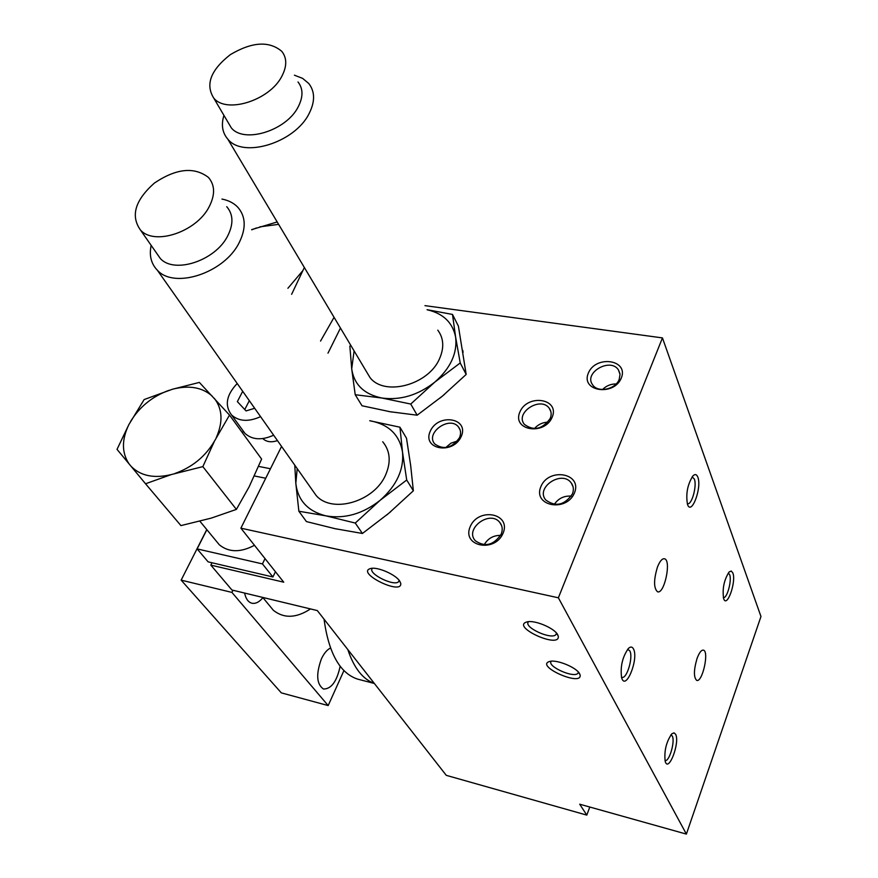 <?xml version="1.0" encoding="UTF-8"?>
<svg xmlns="http://www.w3.org/2000/svg" width="878" height="878" viewBox="0 0 878 878"><rect width="100%" height="100%" fill="white"/><g stroke="black" fill="none" stroke-linecap="round" stroke-linejoin="round"><path stroke-width="1.32" d="M657.468 567.034C659.806 561.185 662.133 558.43 664.459 558.77C671.648 559.977 664.416 594.527 657.534 591.794C653.627 588.172 653.605 579.919 657.468 567.034M697.088 658.357C699.25 652.606 701.357 649.874 703.399 650.148C709.402 651.18 702.4 682.799 696.693 680.384C693.565 677.3 693.697 669.958 697.088 658.357M627.627 649.314L629.822 650.861C633.466 657.073 626.771 679.484 621.887 677.289L621.448 677.092M633.477 648.941C638.975 658.939 625.619 691.754 621.635 677.761C620.131 666.852 622.37 657.095 628.374 648.48C630.525 646.438 632.226 646.603 633.477 648.941M670.913 734.831L672.263 736.005C675.38 741.23 669.135 762.411 665.041 760.447M675.61 734.26C680.187 742.459 668.564 773.09 665.206 761.467C663.998 751.151 666.204 741.943 671.813 733.832L673.975 732.845L675.61 734.26M728.334 573.071L729.629 574.629C732.109 580.325 726.973 599.059 723.318 597.545M732.834 572.95C736.499 581.708 726.885 608.706 723.637 598.631C722.188 588.809 724.032 579.919 729.135 571.94L731.275 571.051L732.834 572.95M692.116 476.886L694.322 478.982C697.198 485.677 691.732 505.432 687.474 503.665M697.812 477.127C702.148 487.619 691.359 516.264 687.485 504.356C685.685 493.919 687.507 484.436 692.929 475.898C695.036 473.835 696.66 474.252 697.812 477.127M399.15 580.336L398.711 581.51C394.902 587.13 367.289 573.51 372.294 568.472L372.47 568.275M399.709 581.082L400.741 583.354C402.464 595.953 355.096 572.588 370.67 568.505C377.299 566.562 395.66 574.497 399.709 581.082M459.49 437.705C461.18 433.644 460.862 430.088 458.546 427.048C449.755 415.217 424.765 433.095 434.84 444.038C443.829 450.194 452.049 448.087 459.49 437.705M461.224 436.52C453.015 455.122 421.67 449.382 430.308 431.098C438.407 412.847 469.543 418.071 461.224 436.52M457.449 441.008L450.952 443.171L445.739 447.582M281.772 76.419C287.04 66.377 287.051 58.025 281.794 51.352C269.162 40.706 251.997 41.804 230.321 54.645C210.775 69.977 205.222 84.42 213.683 97.985C226.151 114.063 269.524 100.542 281.772 76.419M227.896 122.086L231.243 127.76C243.667 143.871 286.305 130.811 298.169 106.907C303.283 96.964 303.228 88.656 298.004 81.961M223.923 115.358C221.047 124.819 222.321 132.732 227.775 139.097C242.91 158.666 294.723 142.818 309.023 113.734C315.158 101.705 315.07 91.619 308.771 83.509L302.614 78.372L294.415 75.19M365.994 370.845L369.967 377.518C384.388 396.735 428.651 384.959 439.593 358.575C444.312 347.666 443.719 338.195 437.793 330.161M444.586 394.277L440.24 397.899M392.115 412.067L388.208 411.398M462.772 350.41L463.09 352.374M350.75 345.284L349.861 346.151L351.705 368.859L355.217 394.727L381.941 398.03L410.739 404.045L434.797 382.117C450.546 368.233 457.493 353.208 455.616 337.064L452.499 314.445L427.081 309.693M354.097 350.904L351.705 368.859C354.064 384.608 364.14 394.332 381.941 398.03C400.478 400.489 418.093 395.188 434.797 382.117L460.226 362.965L455.616 337.064C452.675 322.522 443.171 313.424 427.125 309.769M452.499 314.445L458.393 326.089L466.174 374.434L442.435 396.088L417.16 415.195L390.117 411.727L362.021 405.768L355.217 394.727M209.008 207.065C215.275 194.993 215.077 185.104 208.415 177.411C194.214 166.557 176.215 168.433 154.418 183.041C135.047 200.25 130.416 215.933 140.513 230.091C154.44 245.851 196.255 232.001 209.008 207.065M156.449 252.941L160.29 258.461C174.151 274.221 215.209 260.81 227.567 236.16C233.636 224.219 233.361 214.397 226.733 206.692M151.159 245.357C149.051 255.454 151.104 263.729 157.338 270.204C174.228 289.334 224.099 273.036 238.981 243.052C246.257 228.598 245.906 216.701 237.916 207.351C233.921 203.125 228.598 200.36 221.958 199.065M311.657 489.123L316.157 495.499C332.103 514.025 374.423 501.667 385.661 474.844C391.182 461.905 390.194 450.875 382.72 441.766M390.908 511.49L386.572 515.123M336.834 529.05L333.311 528.304M410.509 464.308L410.827 466.723M294.767 465.164L295.82 483.306L298.871 511.237L325.936 515.858L355.261 523.047L380.229 500.219C396.626 485.644 404.045 469.565 402.508 452.016L399.94 427.202L369.737 420.738M297.214 468.622L295.82 483.306C297.829 500.438 307.871 511.292 325.936 515.858C344.78 519.096 362.877 513.882 380.229 500.219L406.712 480.014L402.508 452.016C399.523 435.049 389.031 424.7 371.043 420.968L369.748 420.76M399.94 427.202L406.503 438.221L410.663 465.472L413.362 490.78L388.756 513.312L362.427 533.473L335.023 528.677L306.422 521.576L298.871 511.237M216.361 541.199L219.346 544.821C228.796 552.503 240.495 552.668 254.477 545.304M270.49 606.808L273.409 610.353C283.978 618.672 296.336 618.2 310.494 608.926M556.465 633.049L556.015 634.465C551.999 640.391 523.145 627.232 528.391 621.876L528.589 621.668M557.673 634.728L558.265 636.21C560.285 649.347 510.294 626.563 526.932 621.931C534.274 619.659 554.457 628.055 557.673 634.728M578.382 672.076L577.976 673.185C574.311 678.672 546.39 666.204 551.263 661.266L551.318 661.2M579.612 673.744L580.128 675.05C582.07 687.035 534.373 665.743 549.672 661.463C556.575 659.257 576.616 667.467 579.612 673.744M619.21 379.351L620.033 374.423L618.474 369.978C610.528 357.094 583.31 372.744 592.639 384.827C597.764 393.124 615.621 389.481 619.21 379.351M621.328 378.012C613.865 396.593 580.413 391.347 588.348 373.084C595.712 354.866 628.911 359.585 621.328 378.012M616.147 383.938C610.836 383.916 606.303 385.771 602.549 389.514M501.151 534.263C502.907 529.752 502.457 525.812 499.78 522.421C489.869 509.58 464.111 528.94 475.371 540.793C485.029 547.422 493.634 545.249 501.151 534.263M503.072 533.242C494.687 553.305 461.389 546.27 470.235 526.57C478.499 506.924 511.545 513.356 503.072 533.242M500.636 535.361C493.337 535.35 487.85 538.477 484.162 544.766M572.412 493.963C573.971 489.847 573.586 486.171 571.238 482.944C561.898 469.642 535.053 487.63 545.787 500.01C555.708 507.232 564.576 505.212 572.412 493.963M574.497 492.843C566.508 512.708 532.43 506.079 540.892 486.577C548.772 467.129 582.586 473.165 574.497 492.843M571.315 496.103C564.049 495.642 558.364 498.408 554.281 504.389M550.21 418.477C551.702 414.701 551.417 411.332 549.332 408.369C540.826 395.824 514.541 412.693 524.385 424.381C533.813 431.263 542.417 429.298 550.21 418.477M552.174 417.237C544.338 436.004 511.622 430.374 519.908 411.925C527.645 393.52 560.12 398.623 552.174 417.237M547.938 422.164C542.472 422.373 537.962 424.535 534.373 428.64M237.203 383.51C226.315 395.023 224.439 405.515 231.562 414.976C238.871 421.495 248.54 422.055 260.579 416.655M242.504 430.022L244.973 433.403C252.227 439.911 261.787 440.504 273.651 435.203M277.459 440.602C271.324 442.644 266.44 441.974 262.807 438.594M254.675 408.281L246.049 410.915L237.356 401.63L242.701 391.292M249.319 400.686L244.764 409.543M243.316 431.131L242.449 432.821M258.604 466.405L270.468 468.742M265.738 478.247L254.39 475.964M265.035 558.617L262.456 563.906L197.122 548.904L206.868 529.697M275.44 571.732L272.915 576.978L262.456 563.906M272.915 576.978L208.13 561.865L197.122 548.904M261.622 459.095L249.154 486.796L236.391 509.405L211.203 518.13L180.923 525.604L145.539 483.767L171.298 474.57L202.851 466.624L214.506 441.063L229.509 415.085L261.622 459.095M202.851 466.624L236.391 509.405M229.509 415.085L199.361 382.424L172.461 389.239L144.146 399.556L128.836 424.656L117.026 449.36L145.539 483.767M131.031 466.273C140.59 475.931 154.012 478.697 171.298 474.57M174.931 473.483C192.227 467.283 205.419 456.472 214.506 441.063M216.197 437.804C223.155 422.109 222.529 408.961 214.32 398.36M212.41 396.296C202.423 387.308 189.11 384.959 172.461 389.239M168.971 390.326C152.432 396.362 139.624 406.755 130.559 421.495M128.836 424.656C121.548 439.845 121.669 452.993 129.22 464.1M334.079 317.331L320.536 341.092M304.139 267.944L291.628 294.306M287.907 288.28L302.614 270.896M277.185 221.958L251.668 229.619M278.622 224.351L259.811 226.853M256.442 227.951L251.788 229.816M406.712 480.014L413.362 490.78M355.261 523.047L362.427 533.473M460.226 362.965L466.174 374.434M410.739 404.045L417.16 415.195M686.387 834.1L579.71 804.204L586.8 815.113L446.265 775.34L317.309 610.572L231.935 590.005L210.819 565.114L283.737 582.191L240.89 528.172L558.375 597.797L686.387 834.1L760.974 616.51L662.451 337.909L558.375 597.797M589.796 807.025L586.8 815.113M211.993 562.765L210.819 565.114M340.466 328.054L327.988 353.154M281.564 446.43L240.89 528.172M424.963 305.643L662.451 337.909M374.291 683.38C362.757 679.232 353.922 667.949 347.809 649.533M359.596 679.638L357.587 679.111C339.885 673.196 328.701 653.21 324.026 619.155M262.928 597.644C259.164 602.22 255.399 604.053 251.635 603.164C248.123 602.034 245.774 598.664 244.611 593.056M340.159 666.248C336.878 681.438 331.324 689.032 323.488 689.032C316.563 684.269 315.871 674.194 321.436 658.818C324.07 653.243 327.099 649.654 330.523 648.03M343.924 670.594L328.174 705.572L231.924 592.409L232.977 590.257M231.924 592.409L181.142 580.139L281.311 692.863L328.174 705.572M181.142 580.139L206.769 529.588M399.128 580.577L398.711 581.51M399.688 581.038L400.741 583.354M458.546 427.048L460.105 429.891M213.683 97.985L231.243 127.76M227.775 139.097L369.967 377.518M140.513 230.091L160.29 258.461M157.338 270.204L316.157 495.499M199.91 521.258L219.346 544.821M262.752 597.424L273.409 610.353M556.465 633.323L556.015 634.465M556.926 633.609L558.265 636.21M578.372 672.153L577.976 673.185M578.953 672.757L580.128 675.05M618.474 369.978L619.934 373.655M499.78 522.421L501.689 525.823M571.238 482.944L573.071 486.785M549.332 408.369L550.901 411.749M231.562 414.976L244.973 433.403M374.368 683.479L357.587 679.111"/></g></svg>
